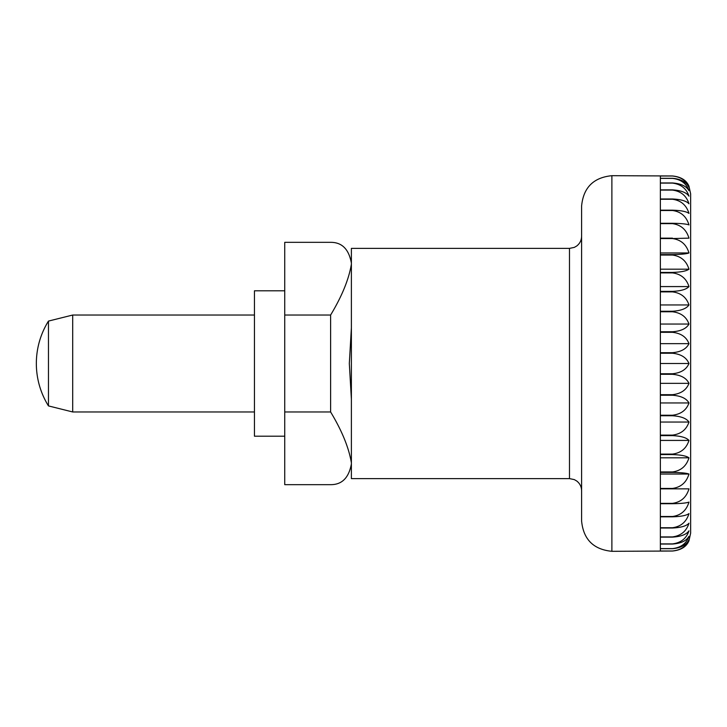 <?xml version="1.0" encoding="UTF-8"?>
<svg xmlns="http://www.w3.org/2000/svg" width="727" height="727" viewBox="0 0 727 727"><rect width="100%" height="100%" fill="white"/><g stroke="black" fill="none" stroke-linecap="round" stroke-linejoin="round"><path stroke-width="1.09" d="M581.6 205.986L581.6 521.014C583.399 539.416 593.496 549.512 611.889 551.311L611.889 175.689C593.496 177.488 583.399 187.584 581.6 205.986M569.486 478.611L351.386 478.611L351.386 462.845C348.86 447.687 341.935 430.72 330.612 411.964L330.612 315.036C341.935 296.28 348.86 279.313 351.386 264.155L351.386 263.101C348.86 249.179 341.935 242.264 330.612 242.336L284.739 242.336L284.739 484.664L330.612 484.664C341.935 484.736 348.86 477.821 351.386 463.899L351.386 399.187L349.323 363.5L351.386 327.813L351.386 248.389L569.486 248.389L569.486 478.611L574.294 479.602L576.684 480.974C579.864 483.446 581.5 486.699 581.6 490.725L581.6 363.5M72.7 315.036L72.7 411.964L48.464 405.911L48.464 321.089L72.7 315.036L254.45 315.036M660.361 363.5L660.361 353.24L672.475 353.24C680.945 354.085 686.442 357.502 688.969 363.5C686.442 369.498 680.945 372.915 672.475 373.76L660.361 373.76L660.361 363.5L688.969 363.5M672.475 352.695L660.361 352.695L660.361 332.312L672.475 332.312C680.945 333.239 686.442 337.019 688.969 343.653C686.442 348.942 680.945 351.95 672.475 352.695L672.475 353.24M672.475 331.766L660.361 331.766L660.361 311.774L672.475 311.774C680.945 312.783 686.442 316.872 688.969 324.051C686.442 328.568 680.945 331.139 672.475 331.766L672.475 332.312M672.475 311.247L660.361 311.247L660.361 291.881L672.475 291.881C680.945 292.954 686.442 297.307 688.969 304.949C686.442 308.63 680.945 310.729 672.475 311.247L672.475 311.774M672.475 291.373L660.361 291.373L660.361 272.898L672.475 272.898C680.945 274.015 686.442 278.577 688.969 286.583C686.442 289.382 680.945 290.982 672.475 291.373L672.475 291.881M672.475 272.416L660.361 272.416L660.361 255.05L672.475 255.05C680.945 256.204 686.442 260.92 688.969 269.19C686.442 271.071 680.945 272.152 672.475 272.416L672.475 272.898M672.475 254.595L660.361 254.595L660.361 238.556L672.475 238.556C680.945 239.746 686.442 244.545 688.969 252.969C686.442 253.923 680.945 254.459 672.475 254.595L672.475 255.05M672.475 238.147L660.361 238.147L660.361 223.643L672.475 223.643C680.945 224.834 686.442 229.668 688.969 238.147L672.475 238.556M672.475 223.28L660.361 223.28L660.361 210.494L672.475 210.494C680.945 211.675 686.442 216.473 688.969 224.907C686.442 223.952 680.945 223.416 672.475 223.28L672.475 223.643M672.475 210.176L660.361 210.176L660.361 199.262L672.475 199.262C680.945 200.416 686.442 205.132 688.969 213.402C686.442 211.512 680.945 210.439 672.475 210.176L672.475 210.494M672.475 198.989L660.361 198.989L660.361 190.092L672.475 190.092C680.945 191.219 686.442 195.781 688.969 203.787C686.442 200.979 680.945 199.389 672.475 198.989L672.475 199.262M672.475 189.883L660.361 189.883L660.361 183.104L672.475 183.104C680.945 184.176 686.442 188.538 688.969 196.172C686.442 192.501 680.945 190.401 672.475 189.883L672.475 190.092M672.475 182.959L660.361 182.959L660.361 178.388L672.475 178.388C680.945 179.396 686.442 183.495 688.969 190.674C686.442 186.157 680.945 183.586 672.475 182.959L672.475 183.104M672.475 178.297L660.361 178.297L660.361 176.007L672.475 176.007C680.945 176.934 686.442 180.714 688.969 187.339C686.442 182.059 680.945 179.042 672.475 178.297L672.475 178.388M611.889 551.311L672.475 551.03C680.945 550.185 686.442 546.768 688.969 540.77L690.65 533.136L690.65 193.864L688.969 186.23C686.442 180.232 680.945 176.815 672.475 175.97L611.889 175.689M688.969 343.653L660.361 343.653M688.969 324.051L660.361 324.051M688.969 304.949L660.361 304.949M688.969 286.583L660.361 286.583M688.969 269.19L660.361 269.19M688.969 252.969L660.361 252.969M688.969 539.661C686.442 546.286 680.945 550.066 672.475 550.993L660.361 550.993L660.361 548.703L672.475 548.703C680.945 547.958 686.442 544.941 688.969 539.661M688.969 536.326C686.442 543.505 680.945 547.604 672.475 548.612L660.361 548.612L660.361 544.041L672.475 544.041C680.945 543.414 686.442 540.843 688.969 536.326M688.969 530.828C686.442 538.462 680.945 542.824 672.475 543.896L660.361 543.896L660.361 537.117L672.475 537.117C680.945 536.599 686.442 534.499 688.969 530.828M688.969 523.213C686.442 531.219 680.945 535.781 672.475 536.908L660.361 536.908L660.361 528.011L672.475 528.011C680.945 527.611 686.442 526.021 688.969 523.213M688.969 513.598C686.442 521.868 680.945 526.584 672.475 527.738L660.361 527.738L660.361 516.824L672.475 516.824C680.945 516.561 686.442 515.488 688.969 513.598M688.969 502.093C686.442 510.527 680.945 515.325 672.475 516.506L660.361 516.506L660.361 503.72L672.475 503.72C680.945 503.584 686.442 503.048 688.969 502.093M688.969 488.853C686.442 497.332 680.945 502.166 672.475 503.357L660.361 503.357L660.361 488.853L688.969 488.853M688.969 474.031C686.442 482.455 680.945 487.254 672.475 488.444L660.361 488.444L660.361 472.405L672.475 472.405C680.945 472.541 686.442 473.077 688.969 474.031L660.361 474.031M688.969 457.81C686.442 466.08 680.945 470.796 672.475 471.95L660.361 471.95L660.361 454.584L672.475 454.584C680.945 454.848 686.442 455.929 688.969 457.81L660.361 457.81M688.969 440.417C686.442 448.423 680.945 452.985 672.475 454.102L660.361 454.102L660.361 435.627L672.475 435.627C680.945 436.018 686.442 437.618 688.969 440.417L660.361 440.417M688.969 422.051C686.442 429.693 680.945 434.046 672.475 435.119L660.361 435.119L660.361 415.753L672.475 415.753C680.945 416.271 686.442 418.37 688.969 422.051L660.361 422.051M688.969 402.949C686.442 410.128 680.945 414.217 672.475 415.226L660.361 415.226L660.361 395.234L672.475 395.234C680.945 395.861 686.442 398.432 688.969 402.949L660.361 402.949M688.969 383.347C686.442 389.981 680.945 393.761 672.475 394.688L660.361 394.688L660.361 374.305L672.475 374.305C680.945 375.05 686.442 378.058 688.969 383.347L660.361 383.347M351.386 300.496L351.386 426.504M284.739 290.8L254.45 290.8L254.45 436.2L284.739 436.2M672.475 373.76L672.475 374.305M672.475 394.688L672.475 395.234M672.475 415.226L672.475 415.753M672.475 435.119L672.475 435.627M672.475 454.102L672.475 454.584M672.475 471.95L672.475 472.405M284.739 315.036L330.612 315.036M284.739 411.964L330.612 411.964M48.464 321.089A80.27 80.27 0 0 0 48.464 405.911M254.45 411.964L72.7 411.964M569.486 248.389L574.294 247.398L576.684 246.026C579.864 243.554 581.5 240.301 581.6 236.275"/></g></svg>
